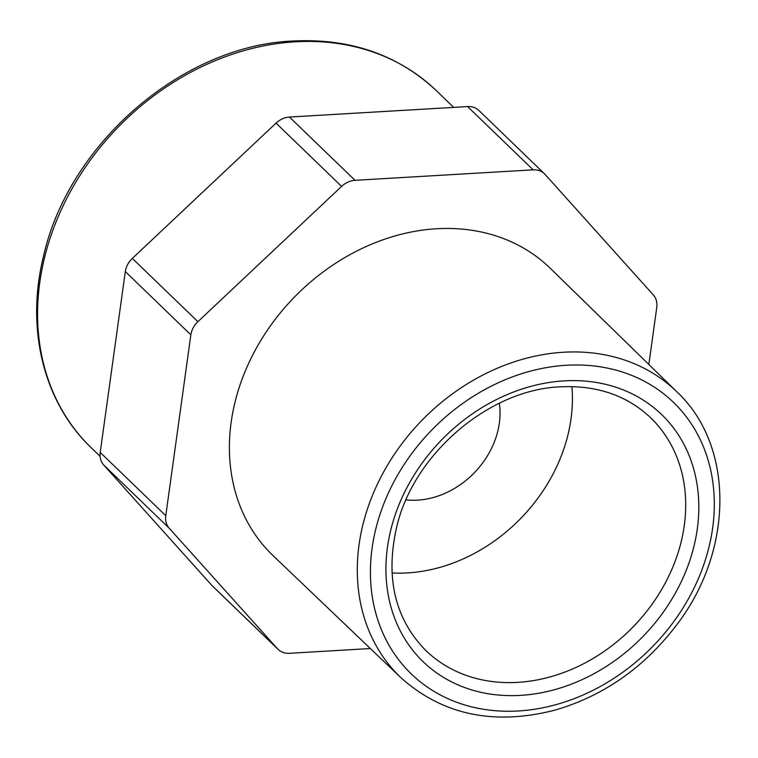 <?xml version="1.0" encoding="UTF-8"?>
<svg xmlns="http://www.w3.org/2000/svg" width="758" height="758" viewBox="0 0 758 758"><rect width="100%" height="100%" fill="white"/><g stroke="black" fill="none" stroke-linecap="round" stroke-linejoin="round"><path stroke-width="1.14" d="M648.848 364.475L656.76 307.445A19.869 16.278 134 0 0 653.292 294.89L545.078 174.425A19.869 16.278 134 0 0 544.424 173.743A19.869 16.278 134 0 0 533.149 169.839L355.009 180.319A19.869 16.278 134 0 0 341.602 186.392L197.895 321.676A19.869 16.278 134 0 0 190.864 334.856L165.775 515.696A19.869 16.278 134 0 0 169.233 528.25L277.447 648.715A19.869 16.278 134 0 0 278.11 649.398A19.869 16.278 134 0 0 289.385 653.301L370.349 648.535M533.149 169.839L467.601 106.565L289.461 117.045L355.009 180.319M341.602 186.392L276.054 123.118L132.347 258.402L197.895 321.676M190.864 334.856L125.316 271.572L100.217 452.422L165.775 515.696M169.233 528.25L103.685 464.976L211.899 585.441L277.447 648.715M276.054 123.118A19.869 16.278 -46 0 1 289.461 117.045M467.601 106.565A19.869 16.278 -46 0 1 478.866 110.46L544.424 173.743M278.11 649.398L212.562 586.124A19.869 16.278 -46 0 1 211.899 585.441M103.685 464.976A19.869 16.278 -46 0 1 100.217 452.422M125.316 271.572A19.869 16.278 -46 0 1 132.347 258.402M391.99 572.972A158.915 130.205 134 0 0 571.892 386.608M406.051 499.873A79.457 65.103 134 0 0 499.332 403.247M676.79 391.744L550.441 268.446A199.638 163.567 134 0 0 436.636 228.745A199.638 163.567 134 0 0 251.77 356.857A199.638 163.567 134 0 0 273.136 555.709L400.821 677.624C442.644 715.031 494.178 725.823 555.443 710.019C603.851 695.711 644.148 667.495 676.316 625.369C733.877 550.886 734.767 445.837 676.79 391.744A198.672 162.781 134 0 0 563.526 352.243A198.672 162.781 134 0 0 379.559 479.729A198.672 162.781 134 0 0 400.821 677.624M295.326 41.804A248.311 203.447 134 0 0 65.652 200.652A248.311 203.447 134 0 0 91.32 447.845C43.898 402.82 25.639 329.503 43.234 257.493C67.727 144.446 182.233 45.196 293.488 40.989C350.433 38.27 398.016 54.794 436.229 90.543A248.311 203.447 134 0 0 295.326 41.804M564.189 380.867A171.725 140.694 134 0 0 397.306 624.649A171.725 140.694 134 0 0 665.609 608.864A171.725 140.694 134 0 0 564.189 380.867M424.499 649.189A161.795 132.565 134 0 0 633.688 626.279A161.795 132.565 134 0 0 649.208 416.407C625.757 395.06 596.243 385.197 560.674 386.826C489.677 389.29 414.152 453.312 396.87 526.241C385.235 576.468 394.444 617.457 424.499 649.189M566.349 365.28A188.742 154.641 134 0 0 382.923 633.224A188.742 154.641 134 0 0 677.823 615.875A188.742 154.641 134 0 0 566.349 365.28M91.32 447.845L100.094 456.316M436.229 90.543L453.672 107.38"/></g></svg>
